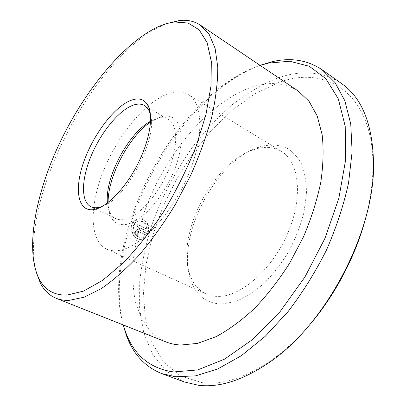 <?xml version="1.0" encoding="UTF-8"?>
<svg xmlns="http://www.w3.org/2000/svg" width="406" height="406" viewBox="0 0 406 406"><rect width="100%" height="100%" fill="white"/><g stroke="black" fill="none" stroke-linecap="round" stroke-linejoin="round"><path stroke-width="0.3" stroke-dasharray="2.03 1.52" d="M142.684 236.942L143.47 238.845L142.755 239.073C136.568 241.068 129.656 232.328 132.204 225.086C133.249 222.011 135.157 220.006 137.918 219.073C144.277 216.845 150.636 224.685 148.804 231.963L137.451 226.507L138.055 224.604L147.348 229.085C146.525 223.097 143.551 220.422 138.441 221.062C136.228 221.798 134.701 223.407 133.858 225.883C131.828 231.684 137.304 238.682 142.308 237.058L141.765 237.14C136.776 238.764 131.295 231.78 133.325 225.975C134.173 223.503 135.695 221.894 137.903 221.163C143.008 220.519 145.977 223.188 146.81 229.177L137.517 224.701L136.918 226.604L148.266 232.049C150.098 224.792 143.734 216.941 137.385 219.174C134.63 220.098 132.721 222.102 131.671 225.183C129.138 232.425 136.01 241.134 142.217 239.154L142.932 238.921L142.146 237.023M148.804 231.963L148.266 232.049M138.202 233.394L137.664 235.297C136.213 234.414 135.66 233.069 136.01 231.268L137.72 229.441L139.324 229.593L148.236 233.851L144.993 238.048L144.211 236.15L145.622 234.764L138.756 231.491L138.228 231.44L137.654 232.054L138.202 233.394L137.67 233.48L137.121 232.141L137.695 231.532L138.223 231.582L145.084 234.851L143.673 236.231L144.45 238.129L147.693 233.937L138.791 229.679L137.187 229.532L135.477 231.359C135.127 233.156 135.675 234.501 137.126 235.384L137.67 233.48M108.118 202.447C108.108 207.562 108.833 211.932 110.3 215.545C113.269 222.625 118.598 225.589 126.276 224.432C142.876 221.915 167.465 192.764 176.955 162.913C186.653 133.041 178.807 112.604 162.578 116.476L159.218 117.456L150.535 122.069M150.575 121.237L155.381 118.994L158.518 118.085C162.207 117.314 165.43 117.704 168.185 119.262C178.036 124.672 178.462 147.287 167.795 171.804C157.224 196.326 137.822 217.078 124.287 219.443C121.034 220.047 118.197 219.768 115.761 218.606C112.919 217.21 110.777 214.774 109.336 211.287L107.453 202.954M36.22 272.101C18.737 203.893 89.325 63.615 157.127 28.004L167.455 23.406M102.139 206.446C125.814 199.473 158.066 138.36 150.459 114.883M306.398 328.576C295.147 341.152 283.53 351.667 271.548 360.127C245.965 377.534 222.848 385.045 202.203 382.67L180.619 376.052L163.821 362.304L152.083 342.908L145.373 319.319L143.455 292.858L145.987 264.692L152.585 235.835L162.852 207.156L176.402 179.457L192.835 153.493L211.744 130.016L232.663 109.818L255.054 93.75L278.232 82.722C325.186 64.442 374.073 92.253 372.936 167.998C372.713 182.664 370.587 198.189 366.557 214.571M341.649 83.616C322.445 71.258 300.785 69.538 276.664 78.449C261.474 84.752 246.665 93.502 232.232 104.697C218.205 117.019 205.116 130.96 192.972 146.525C175.417 171.017 161.608 197.443 151.54 225.797C145.708 244.625 141.765 263.281 139.71 281.769L139.583 308.423L143.765 332.94L152.534 354.21L166.039 370.982L184.233 381.919M260.175 65.412L255.09 67.239C171.723 99.896 99.333 240.225 123.221 324.937M123.084 324.881C101.601 237.743 174.174 99.094 258.186 66.036L260.053 65.33M222.133 304.038L235.358 301.572C244.757 297.791 254.197 291.838 263.667 283.713C272.898 274.456 281.226 263.753 288.661 251.603C295.324 238.941 300.384 226.061 303.83 212.972L306.449 194.296C306.489 182.629 304.83 172.469 301.475 163.816C297.258 156.249 291.833 150.702 285.205 147.17C278.08 144.84 270.391 144.511 262.149 146.175L259.195 147.048C216.2 160.197 176.651 235.14 190.064 278.054C195.068 294.923 205.756 303.581 222.133 304.038M256.922 148.687C266.108 146.287 274.263 147.165 281.383 151.321C299.044 161.537 303.373 196.438 288.153 232.394C273.091 268.381 241.976 296.025 219.159 296.38C214.368 296.532 210.019 295.725 206.116 293.959C197.895 290.021 192.271 282.875 189.252 272.527C176.625 232.547 214.048 161.639 254.171 149.499L256.922 148.687M166.308 94.431C174.839 91.005 182.162 91.051 188.272 94.568C203.447 103.18 204.325 138.867 187.049 177.792C169.911 216.738 138.852 248.33 118.232 250.558C113.893 251.111 110.051 250.634 106.712 249.122C89.295 240.895 89.315 206.405 103.124 171.738C116.887 137.005 143.14 103.936 166.308 94.431M165.856 341.877L151.981 332.95L141.785 319.238L135.36 301.729C132.879 288.534 132.219 274.329 133.381 259.119C135.497 243.6 139.167 227.873 144.384 211.947C164.1 156.513 206.324 104.114 249.568 87.899C267.858 81.205 284.078 82.256 298.222 91.045M145.622 234.764L145.084 234.851M144.211 236.15L143.673 236.231M144.993 238.048L144.45 238.129M148.236 233.851L147.693 233.937M137.664 235.297L137.126 235.384M143.47 238.845L142.932 238.921M137.451 226.507L136.918 226.604M138.055 224.604L137.517 224.701M147.348 229.085L146.81 229.177M139.324 229.593L138.791 229.679M138.756 231.491L138.223 231.582M142.308 237.058L141.765 237.14M137.918 219.073L137.385 219.174M137.72 229.441L137.187 229.532M158.518 118.085L162.578 116.476M188.272 94.568L281.383 151.321M144.394 105.479L149.038 108.169M149.134 108.224L168.185 119.262M90.959 206.745L95.796 209.06M95.902 209.11L115.761 218.606M106.712 249.122L206.116 293.959M189.252 272.527L190.064 278.054M254.171 149.499L259.195 147.048M372.936 167.998L373.556 164.948M271.548 360.127L269.381 362.36M109.336 211.287L110.3 215.545M138.228 231.44L137.695 231.532M142.755 239.073L142.217 239.154M138.441 221.057L137.903 221.158"/><path stroke-width="0.61" d="M153.346 29.181C118.851 47.999 82.124 94.974 58.545 145.404C35.165 195.768 24.984 250.335 39.057 278.775C44.751 289.92 54.044 295.365 66.924 295.106L83.575 291.082L102.657 280.328L123.257 262.875C137.411 248.091 151.057 230.755 164.202 210.861C176.635 189.972 187.262 168.495 196.073 146.434L205.933 114.654L211.018 85.828L211.308 61.484L207.151 42.64L199.138 29.8L188.019 23.01L174.565 21.985C167.845 22.827 160.771 25.223 153.346 29.181M167.455 23.406L179 20.589C187.075 19.579 194.2 21.092 200.371 25.116L209.136 34.271L215.104 48.324L217.773 67.112C217.824 81.845 215.84 98.379 211.82 116.72C206.618 135.797 199.559 155.366 190.637 175.422L175.255 204.66C163.765 223.391 151.621 240.327 138.822 255.47C125.946 269.224 113.401 280.287 101.19 288.666L84.123 297.217L69.091 300.364C64.336 300.526 60.042 299.841 56.206 298.308C49.4 295.487 44.132 290.457 40.407 283.221L36.22 272.101M130.113 100.668C139.217 96.983 145.5 99.338 148.966 107.742C153.346 119.511 148.56 143.597 136.655 166.13C124.774 188.668 107.595 206.218 95.405 209.242L94.781 209.394C78.079 213.013 73.928 190.475 83.276 163.263C92.426 136.066 113.193 107.793 130.113 100.668M150.459 114.883L149.743 112.467C148.535 109.173 146.754 106.849 144.394 105.479C141.014 103.601 136.898 103.647 132.041 105.606C117.811 111.452 100.424 133.346 90.914 156.442C81.352 179.518 80.738 201.741 90.959 206.745C93.268 207.852 95.999 208.055 99.15 207.359L102.139 206.446M161.684 373.571L184.233 381.919L198.478 385.279C219.509 387.821 243.143 380.183 269.381 362.36C325.297 324.998 374.271 232.191 373.556 164.948C372.997 125.134 362.36 98.024 341.649 83.616L322.029 69.715L335.021 82.545L344.836 100.713L350.743 123.977L352.124 151.707L348.566 182.903C343.73 205.005 336.391 227.335 326.551 249.878C315.432 272.02 302.617 292.579 288.108 311.559L265.154 336.396L241.326 355.712L217.809 368.912L195.631 375.849L175.6 376.768L161.684 373.571C145.277 366.917 133.65 354.59 126.804 336.584L123.084 324.881M123.221 324.937L125.961 333.037C134.518 355.666 150.423 368.643 173.672 371.962L197.686 369.937L224.533 359.158L252.679 339.457L280.191 311.509L304.967 276.933L325.028 238.195L338.853 198.245L345.607 160.091L345.227 126.322L338.305 98.831L325.881 78.693L309.24 66.244L289.681 61.245L268.407 63.103L260.175 65.412M200.371 25.116L298.222 91.045L309.037 101.307L317.198 115.964L322.156 134.762C323.755 149.18 323.293 165.064 320.77 182.411C317.015 200.3 311.265 218.423 303.51 236.789L289.579 263.291C278.841 280.099 267.158 295.142 254.532 308.413C241.646 320.364 228.796 329.799 215.972 336.711L197.62 343.369L180.863 345.034C175.453 344.76 170.454 343.709 165.856 341.877L56.206 298.308M260.053 65.33L271.812 61.798C290.539 57.287 307.281 59.926 322.029 69.715M366.557 214.571C356.656 254.948 334.143 297.618 306.398 328.576M107.453 202.954C104.728 177.752 128.235 133.209 150.575 121.237M150.535 122.069C128.941 136.462 107.813 176.498 108.118 202.447M39.057 278.775L40.407 283.221M149.743 112.467L148.966 107.742M99.744 207.217L95.405 209.242M125.961 333.037L126.804 336.584M268.407 63.103L271.812 61.798M174.565 21.985L179 20.589"/></g></svg>
